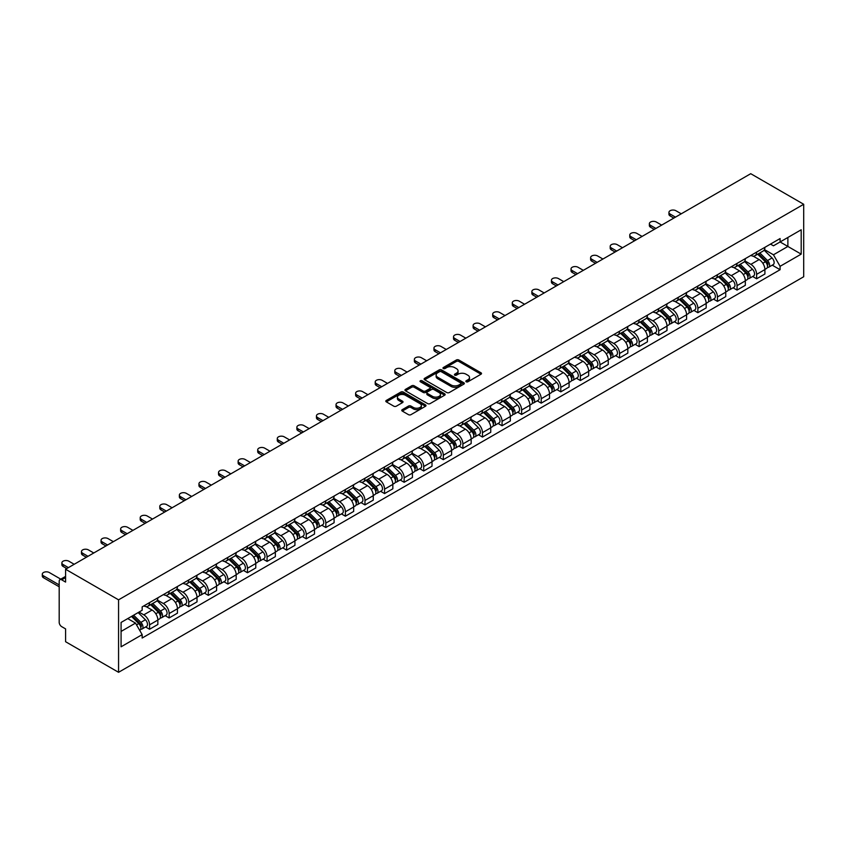<?xml version="1.0" encoding="UTF-8"?>
<svg xmlns="http://www.w3.org/2000/svg" width="846" height="846" viewBox="0 0 846 846"><rect width="100%" height="100%" fill="white"/><g stroke="black" fill="none" stroke-linecap="round" stroke-linejoin="round"><path stroke-width="1.27" d="M466.188 381.779A1.216 0.709 0 0 0 467.912 381.779L481.004 374.228A1.745 1.005 0 0 0 481.511 373.509A1.745 1.005 0 0 0 481.004 372.8L458.828 359.994A1.745 1.005 0 0 0 456.364 359.994L443.272 367.555A1.216 0.709 0 0 0 444.996 368.549L446.688 367.576A5.573 3.215 0 0 1 454.577 367.576L456.428 368.645A5.573 3.215 0 0 1 458.056 370.918A5.573 3.215 0 0 1 456.428 373.192L454.725 374.175A1.216 0.709 0 0 0 456.449 375.169L458.151 374.186A5.573 3.215 0 0 1 466.03 374.186L467.88 375.254A5.573 3.215 0 0 1 469.519 377.528A5.573 3.215 0 0 1 467.88 379.812L466.188 380.785A1.216 0.709 0 0 0 466.188 381.779L466.188 380.785M402.273 409.654A1.745 1.005 0 0 0 401.755 410.363A1.745 1.005 0 0 0 402.273 411.071L408.491 414.667A1.745 1.005 0 0 0 410.955 414.667L425.496 406.27A1.745 1.005 0 0 0 426.003 405.562A1.745 1.005 0 0 0 425.496 404.853L403.32 392.047A1.745 1.005 0 0 0 400.856 392.047L386.315 400.444A1.745 1.005 0 0 0 385.808 401.152A1.745 1.005 0 0 0 386.315 401.861L393.834 406.196A1.745 1.005 0 0 0 396.298 406.196L402.516 402.611A1.745 1.005 0 0 0 403.024 401.892A1.745 1.005 0 0 0 402.516 401.184L398.794 399.037A4.664 2.686 0 0 1 397.419 397.134A4.664 2.686 0 0 1 400.306 394.648A4.664 2.686 0 0 1 405.382 395.23L419.986 403.658A4.664 2.686 0 0 1 421.35 405.562A4.664 2.686 0 0 1 418.474 408.047A4.664 2.686 0 0 1 413.387 407.465L410.955 406.059A1.745 1.005 0 0 0 408.491 406.059L402.273 409.654L402.273 411.071M118.567 599.835L65.586 569.252L750.73 173.694L803.7 204.277L118.567 599.835L118.567 672.306L803.7 276.748L803.7 204.277M446.815 392.544A1.745 1.005 0 0 0 449.279 392.544L463.82 384.147A1.745 1.005 0 0 0 464.327 383.439A1.745 1.005 0 0 0 463.82 382.73L441.633 369.924A1.745 1.005 0 0 0 439.169 369.924L424.629 378.31A1.745 1.005 0 0 0 424.121 379.029A1.745 1.005 0 0 0 424.629 379.738L446.815 392.544M420.874 382.043A1.216 0.709 0 0 1 422.112 382.223L422.112 380.774L444.658 393.792A1.745 1.005 0 0 1 445.165 394.5A1.745 1.005 0 0 1 444.658 395.209L430.117 403.605A1.745 1.005 0 0 1 427.653 403.605L405.477 390.799L411.695 387.235L411.695 385.787L405.477 389.382A1.745 1.005 0 0 0 404.959 390.091A1.745 1.005 0 0 0 405.477 390.799L405.477 389.382M411.695 387.235A1.745 1.005 0 0 1 414.159 387.235L414.159 385.787A1.745 1.005 0 0 0 411.695 385.787M414.159 385.787L423.159 390.979A1.745 1.005 0 0 0 425.623 390.979L429.747 388.6A1.745 1.005 0 0 0 430.254 387.88A1.745 1.005 0 0 0 429.747 387.172L420.377 381.768A1.216 0.709 0 0 1 422.112 380.774M65.586 569.252L65.586 582.08L61.695 579.827A3.553 2.052 -120 0 0 59.918 579.658A3.553 2.052 -120 0 0 59.188 581.287L59.188 622.307A3.553 2.052 -120 0 0 61.695 626.653L65.586 628.895L65.586 641.723L118.567 672.306M756.631 252.108A8.164 4.716 60 0 1 754.939 255.778L763.219 250.987A8.164 4.716 -120 0 0 764.911 247.328M744.871 260.896L750.857 264.354A8.164 4.716 60 0 1 756.631 274.358L764.911 269.578A8.164 4.716 -120 0 0 759.137 259.574L753.204 256.148M764.911 269.578L764.911 273.998L756.631 278.778L752.654 276.483M754.939 255.778A8.164 4.716 60 0 1 750.92 255.407M756.631 274.358L756.631 278.778M737.046 263.413A8.164 4.716 60 0 1 735.354 267.082L743.634 262.292A8.164 4.716 -120 0 0 745.326 258.633M733.07 287.788L737.046 290.083L745.326 285.303L745.326 280.883A8.164 4.716 -120 0 0 739.552 270.879L733.619 267.452M735.354 267.082A8.164 4.716 60 0 1 731.335 266.712M725.286 272.211L731.272 275.659A8.164 4.716 60 0 1 737.046 285.662L737.046 290.083M717.461 274.717A8.164 4.716 60 0 1 715.769 278.387L724.06 273.596A8.164 4.716 -120 0 0 725.741 269.937M713.485 299.093L717.461 301.388L725.752 296.608L725.752 292.187A8.164 4.716 -120 0 0 719.967 282.183L714.045 278.757M715.769 278.387A8.164 4.716 60 0 1 711.75 278.017M705.701 283.516L711.687 286.963A8.164 4.716 60 0 1 717.461 296.967L717.461 301.388M697.876 286.022A8.164 4.716 60 0 1 696.184 289.692L704.475 284.912A8.164 4.716 -120 0 0 706.167 281.242M693.91 310.397L697.876 312.692L706.167 307.912L706.167 303.492A8.164 4.716 -120 0 0 700.393 293.488L694.46 290.062M696.184 289.692A8.164 4.716 60 0 1 692.165 289.321M686.117 294.82L692.102 298.268A8.164 4.716 60 0 1 697.876 308.272L697.876 312.692M678.291 297.327A8.164 4.716 60 0 1 676.61 300.996L684.89 296.216A8.164 4.716 -120 0 0 686.582 292.547M674.325 321.713L678.302 323.997L686.582 319.217L686.582 314.797A8.164 4.716 -120 0 0 680.808 304.793L674.875 301.377M676.61 300.996A8.164 4.716 60 0 1 672.581 300.626M666.542 306.125L672.517 309.583A8.164 4.716 60 0 1 678.302 319.577L678.302 323.997M658.717 308.642A8.164 4.716 60 0 1 657.025 312.301L665.305 307.521A8.164 4.716 -120 0 0 666.997 303.851M654.741 333.017L658.717 335.312L666.997 330.522L666.997 326.101A8.164 4.716 -120 0 0 661.223 316.097L655.29 312.682M657.025 312.301A8.164 4.716 60 0 1 653.006 311.931M646.957 317.43L652.943 320.888A8.164 4.716 60 0 1 658.717 330.881L658.717 335.312M639.132 319.947A8.164 4.716 60 0 1 637.44 323.606L645.72 318.826A8.164 4.716 -120 0 0 647.412 315.156M635.156 344.322L639.132 346.617L647.412 341.826L647.412 337.406A8.164 4.716 -120 0 0 641.638 327.413L635.716 323.986M637.44 323.606A8.164 4.716 60 0 1 633.421 323.235M627.372 328.734L633.358 332.192A8.164 4.716 60 0 1 639.132 342.196L639.132 346.617M619.547 331.251A8.164 4.716 60 0 1 617.855 334.91L626.146 330.13A8.164 4.716 -120 0 0 627.838 326.461M615.581 355.627L619.547 357.921L627.838 353.131L627.838 348.711A8.164 4.716 -120 0 0 622.064 338.717L616.131 335.291M617.855 334.91A8.164 4.716 60 0 1 613.836 334.551M607.788 340.039L613.773 343.497A8.164 4.716 60 0 1 619.547 353.501L619.547 357.921M599.962 342.556A8.164 4.716 60 0 1 598.27 346.215L606.561 341.435A8.164 4.716 -120 0 0 608.253 337.776M595.996 366.931L599.962 369.226L608.253 364.446L608.253 360.026A8.164 4.716 -120 0 0 602.479 350.022L596.546 346.596M598.27 346.215A8.164 4.716 60 0 1 594.252 345.855M588.213 351.344L594.188 354.802A8.164 4.716 60 0 1 599.962 364.806L599.962 369.226M580.388 353.861A8.164 4.716 60 0 1 578.696 357.53L586.976 352.74A8.164 4.716 -120 0 0 588.668 349.081M576.412 378.236L580.388 380.531L588.668 375.751L588.668 371.331A8.164 4.716 -120 0 0 582.894 361.327L576.961 357.9M578.696 357.53A8.164 4.716 60 0 1 574.677 357.16M568.628 362.648L574.614 366.107A8.164 4.716 60 0 1 580.388 376.11L580.388 380.531M560.803 365.165A8.164 4.716 60 0 1 559.111 368.835L567.391 364.044A8.164 4.716 -120 0 0 569.083 360.385M556.827 389.541L560.803 391.835L569.083 387.056L569.083 382.635A8.164 4.716 -120 0 0 563.309 372.631L557.377 369.205M559.111 368.835A8.164 4.716 60 0 1 555.092 368.465M549.043 373.964L555.029 377.411A8.164 4.716 60 0 1 560.803 387.415L560.803 391.835M541.218 376.47A8.164 4.716 60 0 1 539.526 380.14L547.817 375.36A8.164 4.716 -120 0 0 549.498 371.69M537.242 400.845L541.218 403.14L549.509 398.36L549.509 393.94A8.164 4.716 -120 0 0 543.724 383.936L537.802 380.51M539.526 380.14A8.164 4.716 60 0 1 535.507 379.769M529.459 385.268L535.444 388.716A8.164 4.716 60 0 1 541.218 398.72L541.218 403.14M521.633 387.775A8.164 4.716 60 0 1 519.941 391.444L528.232 386.664A8.164 4.716 -120 0 0 529.924 382.995M517.667 412.15L521.633 414.445L529.924 409.665L529.924 405.245A8.164 4.716 -120 0 0 524.15 395.241L518.217 391.814M519.941 391.444A8.164 4.716 60 0 1 515.923 391.074M509.874 396.573L515.859 400.031A8.164 4.716 60 0 1 521.633 410.024L521.633 414.445M502.048 399.079A8.164 4.716 60 0 1 500.367 402.749L508.647 397.969A8.164 4.716 -120 0 0 510.339 394.299M498.083 423.465L502.059 425.75L510.339 420.97L510.339 416.549A8.164 4.716 -120 0 0 504.565 406.545L498.632 403.13M500.367 402.749A8.164 4.716 60 0 1 496.338 402.379M490.299 407.878L496.274 411.336A8.164 4.716 60 0 1 502.059 421.329L502.059 425.75M482.474 410.395A8.164 4.716 60 0 1 480.782 414.054L489.062 409.274A8.164 4.716 -120 0 0 490.754 405.604M478.498 434.77L482.474 437.065L490.754 432.274L490.754 427.854A8.164 4.716 -120 0 0 484.98 417.85L479.048 414.434M480.782 414.054A8.164 4.716 60 0 1 476.763 413.683M470.714 419.182L476.7 422.64A8.164 4.716 60 0 1 482.474 432.644L482.474 437.065M462.889 421.699A8.164 4.716 60 0 1 461.197 425.358L469.477 420.578A8.164 4.716 -120 0 0 471.169 416.909M458.913 446.075L462.889 448.369L471.169 443.579L471.169 439.159A8.164 4.716 -120 0 0 465.395 429.165L459.473 425.739M461.197 425.358A8.164 4.716 60 0 1 457.178 424.988M451.13 430.487L457.115 433.945A8.164 4.716 60 0 1 462.889 443.949L462.889 448.369M443.304 433.004A8.164 4.716 60 0 1 441.612 436.663L449.903 431.883A8.164 4.716 -120 0 0 451.595 428.213M439.338 457.379L443.304 459.674L451.595 454.884L451.595 450.463A8.164 4.716 -120 0 0 445.821 440.47L439.888 437.044M441.612 436.663A8.164 4.716 60 0 1 437.594 436.303M431.545 441.792L437.53 445.25A8.164 4.716 60 0 1 443.304 455.254L443.304 459.674M423.719 444.309A8.164 4.716 60 0 1 422.027 447.978L430.318 443.188A8.164 4.716 -120 0 0 432.01 439.529M419.753 468.684L423.719 470.979L432.01 466.199L432.01 461.779A8.164 4.716 -120 0 0 426.236 451.775L420.303 448.348M422.027 447.978A8.164 4.716 60 0 1 418.009 447.608M411.97 453.096L417.945 456.554A8.164 4.716 60 0 1 423.719 466.558L423.719 470.979M404.145 455.613A8.164 4.716 60 0 1 402.453 459.283L410.733 454.492A8.164 4.716 -120 0 0 412.425 450.833M400.169 479.989L404.145 482.283L412.425 477.504L412.425 473.083A8.164 4.716 -120 0 0 406.651 463.079L400.718 459.653M402.453 459.283A8.164 4.716 60 0 1 398.434 458.913M392.385 464.412L398.371 467.859A8.164 4.716 60 0 1 404.145 477.863L404.145 482.283M384.56 466.918A8.164 4.716 60 0 1 382.868 470.588L391.148 465.797A8.164 4.716 -120 0 0 392.84 462.138M380.584 491.293L384.56 493.588L392.84 488.808L392.84 484.388A8.164 4.716 -120 0 0 387.066 474.384L381.144 470.958M382.868 470.588A8.164 4.716 60 0 1 378.849 470.217M372.8 475.716L378.786 479.164A8.164 4.716 60 0 1 384.56 489.168L384.56 493.588M364.975 478.223A8.164 4.716 60 0 1 363.283 481.892L371.574 477.112A8.164 4.716 -120 0 0 373.255 473.443M360.999 502.598L364.975 504.893L373.266 500.113L373.266 495.693A8.164 4.716 -120 0 0 367.481 485.689L361.559 482.262M363.283 481.892A8.164 4.716 60 0 1 359.264 481.522M353.216 487.021L359.201 490.469A8.164 4.716 60 0 1 364.975 500.472L364.975 504.893M345.39 489.527A8.164 4.716 60 0 1 343.698 493.197L351.989 488.417A8.164 4.716 -120 0 0 353.681 484.747M341.424 513.903L345.39 516.197L353.681 511.418L353.681 506.997A8.164 4.716 -120 0 0 347.907 496.993L341.974 493.567M343.698 493.197A8.164 4.716 60 0 1 339.68 492.827M333.631 498.326L339.616 501.784A8.164 4.716 60 0 1 345.39 511.777L345.39 516.197M325.805 500.832A8.164 4.716 60 0 1 324.124 504.502L332.404 499.722A8.164 4.716 -120 0 0 334.096 496.052M321.84 525.218L325.816 527.502L334.096 522.722L334.096 518.302A8.164 4.716 -120 0 0 328.322 508.298L322.389 504.882M324.124 504.502A8.164 4.716 60 0 1 320.095 504.131M314.056 509.63L320.031 513.088A8.164 4.716 60 0 1 325.816 523.082L325.816 527.502M306.231 512.147A8.164 4.716 60 0 1 304.539 515.806L312.819 511.026A8.164 4.716 -120 0 0 314.511 507.357M302.255 536.523L306.231 538.817L314.511 534.027L314.511 529.607A8.164 4.716 -120 0 0 308.737 519.603L302.805 516.187M304.539 515.806A8.164 4.716 60 0 1 300.52 515.436M294.471 520.935L300.457 524.393A8.164 4.716 60 0 1 306.231 534.397L306.231 538.817M286.646 523.452A8.164 4.716 60 0 1 284.954 527.111L293.234 522.331A8.164 4.716 -120 0 0 294.926 518.661M282.67 547.827L286.646 550.122L294.926 545.332L294.926 540.911A8.164 4.716 -120 0 0 289.152 530.918L283.23 527.492M284.954 527.111A8.164 4.716 60 0 1 280.935 526.741M274.887 532.24L280.872 535.698A8.164 4.716 60 0 1 286.646 545.702L286.646 550.122M267.061 534.757A8.164 4.716 60 0 1 265.369 538.416L273.66 533.636A8.164 4.716 -120 0 0 275.352 529.966M263.095 559.132L267.061 561.427L275.352 556.636L275.352 552.216A8.164 4.716 -120 0 0 269.578 542.223L263.645 538.796M265.369 538.416A8.164 4.716 60 0 1 261.351 538.056M255.302 543.544L261.287 547.002A8.164 4.716 60 0 1 267.061 557.006L267.061 561.427M247.476 546.061A8.164 4.716 60 0 1 245.784 549.731L254.075 544.94A8.164 4.716 -120 0 0 255.767 541.281M243.511 570.437L247.476 572.731L255.767 567.952L255.767 563.531A8.164 4.716 -120 0 0 249.993 553.527L244.06 550.101M245.784 549.731A8.164 4.716 60 0 1 241.766 549.361M235.727 554.849L241.702 558.307A8.164 4.716 60 0 1 247.476 568.311L247.476 572.731M227.902 557.366A8.164 4.716 60 0 1 226.21 561.035L234.49 556.245A8.164 4.716 -120 0 0 236.182 552.586M223.926 581.741L227.902 584.036L236.182 579.256L236.182 574.836A8.164 4.716 -120 0 0 230.408 564.832L224.476 561.406M226.21 561.035A8.164 4.716 60 0 1 222.191 560.665M216.142 566.164L222.128 569.612A8.164 4.716 60 0 1 227.902 579.616L227.902 584.036M208.317 568.671A8.164 4.716 60 0 1 206.625 572.34L214.905 567.55A8.164 4.716 -120 0 0 216.597 563.891M204.341 593.046L208.317 595.341L216.597 590.561L216.597 586.141A8.164 4.716 -120 0 0 210.823 576.137L204.901 572.71M206.625 572.34A8.164 4.716 60 0 1 202.606 571.97M196.558 577.469L202.543 580.916A8.164 4.716 60 0 1 208.317 590.92L208.317 595.341M188.732 579.975A8.164 4.716 60 0 1 187.04 583.645L195.331 578.865A8.164 4.716 -120 0 0 197.023 575.195M184.756 604.351L188.732 606.645L197.023 601.866L197.023 597.445A8.164 4.716 -120 0 0 191.249 587.441L185.316 584.015M187.04 583.645A8.164 4.716 60 0 1 183.022 583.275M176.973 588.774L182.958 592.221A8.164 4.716 60 0 1 188.732 602.225L188.732 606.645M169.147 591.28A8.164 4.716 60 0 1 167.455 594.95L175.746 590.17A8.164 4.716 -120 0 0 177.438 586.5M165.181 615.666L169.147 617.95L177.438 613.17L177.438 608.75A8.164 4.716 -120 0 0 171.664 598.746L165.731 595.32M167.455 594.95A8.164 4.716 60 0 1 163.437 594.579M157.388 600.078L163.373 603.536A8.164 4.716 60 0 1 169.147 613.53L169.147 617.95M149.573 602.585A8.164 4.716 60 0 1 147.881 606.254L156.161 601.474A8.164 4.716 -120 0 0 157.853 597.805M145.597 626.971L149.573 629.255L157.853 624.475L157.853 620.055A8.164 4.716 -120 0 0 152.079 610.051L146.147 606.635M147.881 606.254A8.164 4.716 60 0 1 143.852 605.884M139.019 612.081L143.799 614.841A8.164 4.716 60 0 1 149.573 624.834L149.573 629.255M770.495 244.103L773.445 245.805L801.194 229.784L787.88 237.472L787.88 246.45L773.445 254.794L764.456 249.591M121.073 631.433L135.508 623.1L142.16 634.627L121.073 646.799L121.073 622.445L142.16 610.273L142.16 606.868L780.097 238.551L780.097 241.956L801.194 254.138L780.097 266.31L773.445 254.794M801.194 229.784L801.194 254.138M142.16 634.627L142.16 638.032L780.097 269.715L780.097 266.31M135.508 623.1L127.725 618.606M772.239 265.179L780.097 269.715M466.675 381.958L467.88 381.26A5.573 3.215 0 0 0 469.519 378.987L469.519 377.528M458.056 370.918L458.056 372.367A5.573 3.215 0 0 1 456.428 374.641L455.211 375.338M481.004 372.8L481.004 374.228L458.828 361.443A1.745 1.005 0 0 0 456.364 361.443L443.759 368.719M463.788 384.158L441.633 371.373A1.745 1.005 0 0 0 439.169 371.373L424.66 379.748L424.629 378.31M460.732 383.936A1.216 0.709 0 0 0 460.732 382.942L441.263 371.701A1.216 0.709 0 0 0 439.539 371.701L437.752 372.726A5.573 3.215 0 0 0 436.124 375.011A5.573 3.215 0 0 0 437.752 377.284L451.066 384.962A5.573 3.215 0 0 0 458.944 384.962L460.732 383.936L460.732 385.385A1.216 0.709 0 0 0 461.091 384.888L461.091 383.439M436.124 375.011L436.124 376.459A5.573 3.215 0 0 0 437.752 378.733L437.752 377.284M460.732 385.385L458.944 386.421A5.573 3.215 0 0 1 451.066 386.421L437.752 378.733M414.159 387.235L423.159 392.428A1.745 1.005 0 0 0 425.623 392.428L429.747 390.048A1.745 1.005 0 0 0 430.254 389.329L430.254 387.88M422.112 382.223L444.636 395.219M432.486 396.362A4.664 2.686 0 0 0 437.572 396.954A4.664 2.686 0 0 0 440.449 394.458A4.664 2.686 0 0 0 439.085 392.565L433.935 389.594A1.745 1.005 0 0 0 431.471 389.594L427.346 391.973A1.745 1.005 0 0 0 426.839 392.681A1.745 1.005 0 0 0 427.346 393.401L432.486 396.362L432.486 397.821A4.664 2.686 0 0 0 437.572 398.403A4.664 2.686 0 0 0 440.449 395.917L440.449 394.458M426.839 392.681L426.839 394.13A1.745 1.005 0 0 0 427.346 394.849L427.346 393.401M432.486 397.821L427.346 394.849M421.35 405.562L421.35 407.011A4.664 2.686 0 0 1 418.474 409.496A4.664 2.686 0 0 1 413.387 408.914L410.955 407.508A1.745 1.005 0 0 0 408.491 407.508L402.294 411.093M397.419 397.134L397.419 398.582A4.664 2.686 0 0 0 398.794 400.486L398.794 399.037M402.495 402.622L398.794 400.486M425.496 404.853L425.496 406.27L403.32 393.496A1.745 1.005 0 0 0 400.856 393.496L386.336 401.871M757.678 254.191L765.397 261.795A4.442 2.559 60 0 1 766.561 268.457L764.911 269.409M759.222 255.704L762.489 257.596M681.242 213.805L675.912 210.728A4.082 2.358 -0 0 0 671.46 210.21A4.082 2.358 -0 0 0 668.943 212.388A4.082 2.358 -0 0 0 670.138 214.059L675.468 217.136M758.534 253.694L766.984 262.027A2.126 1.227 60 0 1 767.544 265.221A2.126 1.227 60 0 1 767.354 265.295M759.814 252.954L767.534 260.568A4.442 2.559 60 0 1 768.697 267.22A4.442 2.559 60 0 1 767.364 267.368M764.128 250.152L772.049 257.956A4.442 2.559 60 0 1 773.223 264.608L768.697 267.22M673.839 218.078L670.138 215.942A4.082 2.358 180 0 1 668.943 214.281L668.943 212.388M738.093 265.496L745.812 273.11A4.442 2.559 60 0 1 746.986 279.762L745.326 280.713M739.637 267.008L742.904 268.901M661.667 225.11L656.327 222.033A4.082 2.358 -0 0 0 651.875 221.525A4.082 2.358 -0 0 0 649.358 223.693A4.082 2.358 -0 0 0 650.553 225.364L655.893 228.441M738.949 264.999L747.399 273.332A2.126 1.227 60 0 1 747.959 276.526A2.126 1.227 60 0 1 747.769 276.61M740.229 264.259L747.949 271.873A4.442 2.559 60 0 1 749.122 278.524A4.442 2.559 60 0 1 747.779 278.672M744.554 261.456L752.464 269.261A4.442 2.559 60 0 1 753.638 275.912L749.122 278.524M654.254 229.382L650.553 227.246A4.082 2.358 180 0 1 649.358 225.586L649.358 223.693M718.518 276.801L726.228 284.415A4.442 2.559 60 0 1 727.401 291.066L725.741 292.018M720.052 278.313L723.319 280.206M642.082 236.415L636.742 233.337A4.082 2.358 -0 0 0 632.3 232.83A4.082 2.358 -0 0 0 629.773 235.008A4.082 2.358 -0 0 0 630.968 236.669L636.308 239.746M719.375 276.304L727.814 284.637A2.126 1.227 60 0 1 728.385 287.83A2.126 1.227 60 0 1 728.184 287.915M720.655 275.563L728.364 283.177A4.442 2.559 60 0 1 729.538 289.829A4.442 2.559 60 0 1 728.195 289.977M724.969 272.761L732.879 280.565A4.442 2.559 60 0 1 734.053 287.228L729.538 289.829M634.669 240.698L630.968 238.551A4.082 2.358 180 0 1 629.773 236.891L629.773 235.008M698.933 288.105L706.643 295.719A4.442 2.559 60 0 1 707.816 302.371L706.167 303.323M700.467 289.628L703.745 291.51M622.497 247.719L617.168 244.642A4.082 2.358 -0 0 0 612.716 244.134A4.082 2.358 -0 0 0 610.199 246.313A4.082 2.358 -0 0 0 611.394 247.973L616.723 251.061M699.79 287.608L708.239 295.941A2.126 1.227 60 0 1 708.8 299.135A2.126 1.227 60 0 1 708.599 299.22M701.07 286.879L708.779 294.482A4.442 2.559 60 0 1 709.953 301.134A4.442 2.559 60 0 1 708.61 301.282M705.384 284.066L713.305 291.881A4.442 2.559 60 0 1 714.468 298.532L709.953 301.134M615.095 252.002L611.394 249.866A4.082 2.358 180 0 1 610.199 248.195L610.199 246.313M679.349 299.41L687.068 307.024A4.442 2.559 60 0 1 688.232 313.676L686.582 314.627M680.893 300.933L684.16 302.815M602.912 259.024L597.583 255.947A4.082 2.358 -0 0 0 593.131 255.439A4.082 2.358 -0 0 0 590.614 257.618A4.082 2.358 -0 0 0 591.809 259.278L597.139 262.366M680.205 298.913L688.655 307.257A2.126 1.227 60 0 1 689.215 310.45A2.126 1.227 60 0 1 689.025 310.524M681.485 298.183L689.194 305.787A4.442 2.559 60 0 1 690.368 312.449A4.442 2.559 60 0 1 689.025 312.586M685.799 295.37L693.72 303.185A4.442 2.559 60 0 1 694.894 309.837L690.368 312.449M595.51 263.307L591.809 261.171A4.082 2.358 180 0 1 590.614 259.5L590.614 257.618M659.764 310.715L667.483 318.329A4.442 2.559 60 0 1 668.657 324.98L666.997 325.943M661.308 312.237L664.575 314.12M583.338 270.339L577.998 267.251A4.082 2.358 -0 0 0 573.546 266.744A4.082 2.358 -0 0 0 571.029 268.922A4.082 2.358 -0 0 0 572.224 270.593L577.554 273.67M660.62 310.228L669.07 318.561A2.126 1.227 60 0 1 669.63 321.755A2.126 1.227 60 0 1 669.44 321.829M661.9 309.488L669.62 317.091A4.442 2.559 60 0 1 670.783 323.754A4.442 2.559 60 0 1 669.45 323.891M666.214 306.675L674.135 314.49A4.442 2.559 60 0 1 675.309 321.142L670.783 323.754M575.925 274.612L572.224 272.475A4.082 2.358 180 0 1 571.029 270.805L571.029 268.922M640.189 322.019L647.899 329.633A4.442 2.559 60 0 1 649.072 336.285L647.412 337.247M641.723 323.542L644.99 325.424M563.753 281.644L558.413 278.556A4.082 2.358 -0 0 0 553.971 278.048A4.082 2.358 -0 0 0 551.444 280.227A4.082 2.358 -0 0 0 552.639 281.898L557.979 284.975M641.046 321.533L649.485 329.866A2.126 1.227 60 0 1 650.056 333.06A2.126 1.227 60 0 1 649.855 333.134M642.315 320.793L650.035 328.407A4.442 2.559 60 0 1 651.209 335.058A4.442 2.559 60 0 1 649.865 335.196M646.64 317.98L654.55 325.795A4.442 2.559 60 0 1 655.724 332.446L651.209 335.058M556.34 285.916L552.639 283.78A4.082 2.358 180 0 1 551.444 282.109L551.444 280.227M620.604 333.324L628.314 340.938A4.442 2.559 60 0 1 629.487 347.59L627.827 348.552M622.138 334.847L625.416 336.74M544.168 292.949L538.839 289.871A4.082 2.358 -0 0 0 534.386 289.353A4.082 2.358 -0 0 0 531.859 291.532A4.082 2.358 -0 0 0 533.054 293.202L538.394 296.28M621.461 332.838L629.91 341.171A2.126 1.227 60 0 1 630.471 344.364A2.126 1.227 60 0 1 630.27 344.438M622.741 332.097L630.45 339.711A4.442 2.559 60 0 1 631.624 346.363A4.442 2.559 60 0 1 630.281 346.5M627.055 329.284L634.965 337.099A4.442 2.559 60 0 1 636.139 343.751L631.624 346.363M536.766 297.221L533.054 295.085A4.082 2.358 180 0 1 531.859 293.414L531.859 291.532M601.02 344.639L608.739 352.243A4.442 2.559 60 0 1 609.903 358.905L608.253 359.857M602.563 346.151L605.831 348.044M524.583 304.253L519.254 301.176A4.082 2.358 -0 0 0 514.802 300.658A4.082 2.358 -0 0 0 512.285 302.836A4.082 2.358 -0 0 0 513.48 304.507L518.81 307.584M601.876 344.142L610.326 352.475A2.126 1.227 60 0 1 610.886 355.669A2.126 1.227 60 0 1 610.696 355.743M603.156 343.402L610.865 351.016A4.442 2.559 60 0 1 612.039 357.668A4.442 2.559 60 0 1 610.696 357.805M607.47 340.6L615.391 348.404A4.442 2.559 60 0 1 616.554 355.056L612.039 357.668M517.181 308.526L513.48 306.389A4.082 2.358 180 0 1 512.285 304.719L512.285 302.836M581.435 355.944L589.154 363.547A4.442 2.559 60 0 1 590.318 370.21L588.668 371.161M582.979 357.456L586.246 359.349M504.999 315.558L499.669 312.481A4.082 2.358 -0 0 0 495.217 311.963A4.082 2.358 -0 0 0 492.7 314.141A4.082 2.358 -0 0 0 493.895 315.812L499.225 318.889M582.291 355.447L590.741 363.78A2.126 1.227 60 0 1 591.301 366.974A2.126 1.227 60 0 1 591.111 367.048M583.571 354.707L591.291 362.321A4.442 2.559 60 0 1 592.454 368.972A4.442 2.559 60 0 1 591.121 369.12M587.885 351.904L595.806 359.709A4.442 2.559 60 0 1 596.98 366.36L592.454 368.972M497.596 319.83L493.895 317.694A4.082 2.358 180 0 1 492.7 316.034L492.7 314.141M561.86 367.249L569.57 374.863A4.442 2.559 60 0 1 570.743 381.514L569.083 382.466M563.394 368.761L566.661 370.654M485.424 326.863L480.084 323.785A4.082 2.358 -0 0 0 475.632 323.278A4.082 2.358 -0 0 0 473.115 325.446A4.082 2.358 -0 0 0 474.31 327.116L479.65 330.194M562.706 366.752L571.156 375.085A2.126 1.227 60 0 1 571.716 378.278A2.126 1.227 60 0 1 571.526 378.363M563.986 366.011L571.706 373.625A4.442 2.559 60 0 1 572.879 380.277A4.442 2.559 60 0 1 571.536 380.425M568.311 363.209L576.221 371.013A4.442 2.559 60 0 1 577.395 377.676L572.879 380.277M478.011 331.135L474.31 328.999A4.082 2.358 180 0 1 473.115 327.339L473.115 325.446M542.275 378.553L549.985 386.167A4.442 2.559 60 0 1 551.158 392.819L549.498 393.771M543.809 380.065L547.076 381.958M465.839 338.167L460.499 335.09A4.082 2.358 -0 0 0 456.057 334.582A4.082 2.358 -0 0 0 453.53 336.761A4.082 2.358 -0 0 0 454.725 338.421L460.065 341.498M543.132 378.056L551.571 386.389A2.126 1.227 60 0 1 552.142 389.583A2.126 1.227 60 0 1 551.941 389.668M544.412 377.316L552.121 384.93A4.442 2.559 60 0 1 553.295 391.582A4.442 2.559 60 0 1 551.952 391.73M548.726 374.514L556.636 382.318A4.442 2.559 60 0 1 557.81 388.98L553.295 391.582M458.437 342.45L454.725 340.304A4.082 2.358 180 0 1 453.53 338.643L453.53 336.761M522.691 389.858L530.4 397.472A4.442 2.559 60 0 1 531.574 404.124L529.924 405.075M524.224 391.381L527.502 393.263M446.254 349.472L440.925 346.395A4.082 2.358 -0 0 0 436.473 345.887A4.082 2.358 -0 0 0 433.956 348.066A4.082 2.358 -0 0 0 435.151 349.726L440.48 352.814M523.547 389.361L531.997 397.694A2.126 1.227 60 0 1 532.557 400.888A2.126 1.227 60 0 1 532.356 400.972M524.827 388.631L532.536 396.235A4.442 2.559 60 0 1 533.71 402.886A4.442 2.559 60 0 1 532.367 403.034M529.141 385.818L537.062 393.633A4.442 2.559 60 0 1 538.225 400.285L533.71 402.886M438.852 353.755L435.151 351.619A4.082 2.358 180 0 1 433.956 349.948L433.956 348.066M503.106 401.163L510.825 408.777A4.442 2.559 60 0 1 511.989 415.428L510.339 416.38M504.65 402.685L507.917 404.568M426.67 360.777L421.34 357.699A4.082 2.358 -0 0 0 416.888 357.192A4.082 2.358 -0 0 0 414.371 359.37A4.082 2.358 -0 0 0 415.566 361.031L420.896 364.118M503.962 400.666L512.412 409.009A2.126 1.227 60 0 1 512.972 412.203A2.126 1.227 60 0 1 512.782 412.277M505.242 399.936L512.951 407.539A4.442 2.559 60 0 1 514.125 414.202A4.442 2.559 60 0 1 512.782 414.339M509.556 397.123L517.477 404.938A4.442 2.559 60 0 1 518.651 411.59L514.125 414.202M419.267 365.06L415.566 362.923A4.082 2.358 180 0 1 414.371 361.253L414.371 359.37M483.521 412.467L491.24 420.081A4.442 2.559 60 0 1 492.414 426.733L490.754 427.695M485.065 413.99L488.332 415.872M407.095 372.092L401.755 369.004A4.082 2.358 -0 0 0 397.303 368.496A4.082 2.358 -0 0 0 394.786 370.675A4.082 2.358 -0 0 0 395.981 372.346L401.311 375.423M484.377 411.981L492.827 420.314A2.126 1.227 60 0 1 493.387 423.508A2.126 1.227 60 0 1 493.197 423.582M485.657 411.241L493.377 418.844A4.442 2.559 60 0 1 494.54 425.506A4.442 2.559 60 0 1 493.207 425.644M489.971 408.428L497.892 416.243A4.442 2.559 60 0 1 499.066 422.894L494.54 425.506M399.682 376.364L395.981 374.228A4.082 2.358 180 0 1 394.786 372.557L394.786 370.675M463.946 423.772L471.656 431.386A4.442 2.559 60 0 1 472.829 438.038L471.169 439M465.48 425.295L468.747 427.177M387.51 383.397L382.17 380.309A4.082 2.358 -0 0 0 377.728 379.801A4.082 2.358 -0 0 0 375.201 381.98A4.082 2.358 -0 0 0 376.396 383.65L381.736 386.728M464.803 423.286L473.242 431.619A2.126 1.227 60 0 1 473.813 434.812A2.126 1.227 60 0 1 473.612 434.886M466.072 422.545L473.792 430.159A4.442 2.559 60 0 1 474.966 436.811A4.442 2.559 60 0 1 473.623 436.948M470.397 419.732L478.307 427.547A4.442 2.559 60 0 1 479.481 434.199L474.966 436.811M380.097 387.669L376.396 385.533A4.082 2.358 180 0 1 375.201 383.862L375.201 381.98M444.362 435.087L452.071 442.691A4.442 2.559 60 0 1 453.245 449.342L451.584 450.305M445.895 436.599L449.173 438.492M367.925 394.701L362.596 391.624A4.082 2.358 -0 0 0 358.144 391.106A4.082 2.358 -0 0 0 355.616 393.284A4.082 2.358 -0 0 0 356.822 394.955L362.151 398.032M445.218 434.59L453.668 442.923A2.126 1.227 60 0 1 454.228 446.117A2.126 1.227 60 0 1 454.027 446.191M446.498 433.85L454.207 441.464A4.442 2.559 60 0 1 455.381 448.116A4.442 2.559 60 0 1 454.038 448.253M450.812 431.037L458.722 438.852A4.442 2.559 60 0 1 459.896 445.504L455.381 448.116M360.523 398.974L356.822 396.837A4.082 2.358 180 0 1 355.616 395.167L355.616 393.284M424.777 446.392L432.496 453.995A4.442 2.559 60 0 1 433.66 460.658L432.01 461.609M426.321 447.904L429.588 449.797M348.341 406.006L343.011 402.929A4.082 2.358 -0 0 0 338.559 402.41A4.082 2.358 -0 0 0 336.042 404.589A4.082 2.358 -0 0 0 337.237 406.26L342.567 409.337M425.633 445.895L434.083 454.228A2.126 1.227 60 0 1 434.643 457.422A2.126 1.227 60 0 1 434.453 457.496M426.913 445.155L434.622 452.769A4.442 2.559 60 0 1 435.796 459.42A4.442 2.559 60 0 1 434.453 459.568M431.227 442.352L439.148 450.157A4.442 2.559 60 0 1 440.311 456.808L435.796 459.42M340.938 410.278L337.237 408.142A4.082 2.358 180 0 1 336.042 406.471L336.042 404.589M405.192 457.697L412.911 465.3A4.442 2.559 60 0 1 414.085 471.962L412.425 472.914M406.736 459.209L410.003 461.102M328.756 417.311L323.426 414.233A4.082 2.358 -0 0 0 318.974 413.715A4.082 2.358 -0 0 0 316.457 415.894A4.082 2.358 -0 0 0 317.652 417.564L322.982 420.642M406.048 457.2L414.498 465.533A2.126 1.227 60 0 1 415.058 468.726A2.126 1.227 60 0 1 414.868 468.8M407.328 456.459L415.048 464.073A4.442 2.559 60 0 1 416.211 470.725A4.442 2.559 60 0 1 414.878 470.873M411.642 453.657L419.563 461.461A4.442 2.559 60 0 1 420.737 468.113L416.211 470.725M321.353 421.583L317.652 419.447A4.082 2.358 180 0 1 316.457 417.787L316.457 415.894M385.617 469.001L393.327 476.615A4.442 2.559 60 0 1 394.5 483.267L392.84 484.219M387.151 470.513L390.418 472.406M309.181 428.615L303.841 425.538A4.082 2.358 -0 0 0 299.389 425.03A4.082 2.358 -0 0 0 296.872 427.209A4.082 2.358 -0 0 0 298.067 428.869L303.407 431.946M386.463 468.504L394.913 476.837A2.126 1.227 60 0 1 395.473 480.031A2.126 1.227 60 0 1 395.283 480.116M387.743 467.764L395.463 475.378A4.442 2.559 60 0 1 396.637 482.03A4.442 2.559 60 0 1 395.294 482.178M392.068 464.962L399.978 472.766A4.442 2.559 60 0 1 401.152 479.428L396.637 482.03M301.768 432.888L298.067 430.751A4.082 2.358 180 0 1 296.872 429.091L296.872 427.209M366.032 480.306L373.742 487.92A4.442 2.559 60 0 1 374.915 494.572L373.255 495.523M367.566 481.829L370.834 483.711M289.596 439.92L284.256 436.843A4.082 2.358 -0 0 0 279.815 436.335A4.082 2.358 -0 0 0 277.287 438.514A4.082 2.358 -0 0 0 278.482 440.174L283.822 443.251M366.889 479.809L375.328 488.142A2.126 1.227 60 0 1 375.899 491.336A2.126 1.227 60 0 1 375.698 491.42M368.169 479.069L375.878 486.683A4.442 2.559 60 0 1 377.052 493.334A4.442 2.559 60 0 1 375.709 493.482M372.483 476.266L380.393 484.071A4.442 2.559 60 0 1 381.567 490.733L377.052 493.334M282.194 444.203L278.482 442.056A4.082 2.358 180 0 1 277.287 440.396L277.287 438.514M346.448 491.611L354.157 499.225A4.442 2.559 60 0 1 355.331 505.876L353.681 506.828M347.981 493.133L351.259 495.016M270.011 451.225L264.682 448.147A4.082 2.358 -0 0 0 260.23 447.64A4.082 2.358 -0 0 0 257.713 449.818A4.082 2.358 -0 0 0 258.908 451.478L264.238 454.566M347.304 491.114L355.754 499.447A2.126 1.227 60 0 1 356.314 502.64A2.126 1.227 60 0 1 356.113 502.725M348.584 490.384L356.293 497.987A4.442 2.559 60 0 1 357.467 504.639A4.442 2.559 60 0 1 356.124 504.787M352.898 487.571L360.819 495.386A4.442 2.559 60 0 1 361.982 502.038L357.467 504.639M262.609 455.508L258.908 453.371A4.082 2.358 180 0 1 257.713 451.701L257.713 449.818M326.863 502.915L334.582 510.529A4.442 2.559 60 0 1 335.746 517.181L334.096 518.143M328.407 504.438L331.674 506.32M250.427 462.529L245.097 459.452A4.082 2.358 -0 0 0 240.645 458.944A4.082 2.358 -0 0 0 238.128 461.123A4.082 2.358 -0 0 0 239.323 462.783L244.653 465.871M327.719 502.418L336.169 510.762A2.126 1.227 60 0 1 336.729 513.956A2.126 1.227 60 0 1 336.539 514.03M328.999 501.689L336.708 509.292A4.442 2.559 60 0 1 337.882 515.954A4.442 2.559 60 0 1 336.539 516.092M333.313 498.876L341.234 506.691A4.442 2.559 60 0 1 342.408 513.342L337.882 515.954M243.024 466.812L239.323 464.676A4.082 2.358 180 0 1 238.128 463.005L238.128 461.123M307.278 514.22L314.998 521.834A4.442 2.559 60 0 1 316.171 528.486L314.511 529.448M308.822 515.743L312.089 517.625M230.852 473.845L225.512 470.757A4.082 2.358 -0 0 0 221.06 470.249A4.082 2.358 -0 0 0 218.543 472.428A4.082 2.358 -0 0 0 219.738 474.098L225.078 477.176M308.134 513.734L316.584 522.067A2.126 1.227 60 0 1 317.144 525.26A2.126 1.227 60 0 1 316.954 525.334M309.414 512.993L317.134 520.597A4.442 2.559 60 0 1 318.297 527.259A4.442 2.559 60 0 1 316.964 527.396M313.729 510.18L321.649 517.995A4.442 2.559 60 0 1 322.823 524.647L318.297 527.259M223.439 478.117L219.738 475.981A4.082 2.358 180 0 1 218.543 474.31L218.543 472.428M287.703 525.525L295.413 533.139A4.442 2.559 60 0 1 296.586 539.79L294.926 540.753M289.237 527.047L292.505 528.93M211.267 485.149L205.927 482.061A4.082 2.358 -0 0 0 201.485 481.554A4.082 2.358 -0 0 0 198.958 483.732A4.082 2.358 -0 0 0 200.153 485.403L205.493 488.48M288.56 525.038L296.999 533.371A2.126 1.227 60 0 1 297.57 536.565A2.126 1.227 60 0 1 297.369 536.639M289.829 524.298L297.549 531.912A4.442 2.559 60 0 1 298.723 538.564A4.442 2.559 60 0 1 297.38 538.701M294.154 521.485L302.064 529.3A4.442 2.559 60 0 1 303.238 535.952L298.723 538.564M203.854 489.422L200.153 487.285A4.082 2.358 180 0 1 198.958 485.615L198.958 483.732M268.119 536.84L275.828 544.443A4.442 2.559 60 0 1 277.002 551.095L275.341 552.057M269.652 538.352L272.93 540.245M191.682 496.454L186.353 493.377A4.082 2.358 -0 0 0 181.901 492.858A4.082 2.358 -0 0 0 179.373 495.037A4.082 2.358 -0 0 0 180.579 496.708L185.909 499.785M268.975 536.343L277.425 544.676A2.126 1.227 60 0 1 277.985 547.87A2.126 1.227 60 0 1 277.784 547.944M270.255 535.603L277.964 543.217A4.442 2.559 60 0 1 279.138 549.868A4.442 2.559 60 0 1 277.795 550.006M274.569 532.79L282.479 540.605A4.442 2.559 60 0 1 283.653 547.256L279.138 549.868M184.28 500.726L180.579 498.59A4.082 2.358 180 0 1 179.373 496.919L179.373 495.037M248.534 548.145L256.253 555.748A4.442 2.559 60 0 1 257.417 562.41L255.767 563.362M250.078 549.657L253.345 551.55M172.098 507.759L166.768 504.681A4.082 2.358 -0 0 0 162.316 504.163A4.082 2.358 -0 0 0 159.799 506.342A4.082 2.358 -0 0 0 160.994 508.012L166.324 511.09M249.39 547.648L257.84 555.981A2.126 1.227 60 0 1 258.4 559.174A2.126 1.227 60 0 1 258.21 559.248M250.67 546.907L258.379 554.521A4.442 2.559 60 0 1 259.553 561.173A4.442 2.559 60 0 1 258.21 561.321M254.984 544.105L262.905 551.909A4.442 2.559 60 0 1 264.068 558.561L259.553 561.173M164.695 512.031L160.994 509.895A4.082 2.358 180 0 1 159.799 508.224L159.799 506.342M228.949 559.449L236.669 567.053A4.442 2.559 60 0 1 237.842 573.715L236.182 574.667M230.493 560.961L233.76 562.854M152.513 519.063L147.183 515.986A4.082 2.358 -0 0 0 142.731 515.468A4.082 2.358 -0 0 0 140.214 517.646A4.082 2.358 -0 0 0 141.409 519.317L146.739 522.394M229.805 558.952L238.255 567.285A2.126 1.227 60 0 1 238.815 570.479A2.126 1.227 60 0 1 238.625 570.553M231.085 558.212L238.805 565.826A4.442 2.559 60 0 1 239.968 572.478A4.442 2.559 60 0 1 238.635 572.626M235.4 555.41L243.32 563.214A4.442 2.559 60 0 1 244.494 569.866L239.968 572.478M145.11 523.336L141.409 521.199A4.082 2.358 180 0 1 140.214 519.539L140.214 517.646M209.374 570.754L217.084 578.368A4.442 2.559 60 0 1 218.257 585.02L216.597 585.971M210.908 572.266L214.175 574.159M132.938 530.368L127.598 527.291A4.082 2.358 -0 0 0 123.146 526.783A4.082 2.358 -0 0 0 120.629 528.962A4.082 2.358 -0 0 0 121.824 530.622L127.164 533.699M210.22 570.257L218.67 578.59A2.126 1.227 60 0 1 219.23 581.784A2.126 1.227 60 0 1 219.04 581.868M211.5 569.517L219.22 577.131A4.442 2.559 60 0 1 220.394 583.782A4.442 2.559 60 0 1 219.051 583.93M215.825 566.714L223.735 574.519A4.442 2.559 60 0 1 224.909 581.181L220.394 583.782M125.525 534.64L121.824 532.504A4.082 2.358 180 0 1 120.629 530.844L120.629 528.962M189.79 582.059L197.499 589.673A4.442 2.559 60 0 1 198.673 596.324L197.012 597.276M191.323 583.581L194.591 585.464M113.353 541.673L108.013 538.595A4.082 2.358 -0 0 0 103.572 538.088A4.082 2.358 -0 0 0 101.044 540.266A4.082 2.358 -0 0 0 102.239 541.926L107.579 545.004M190.646 581.562L199.096 589.895A2.126 1.227 60 0 1 199.656 593.088A2.126 1.227 60 0 1 199.455 593.173M191.926 580.821L199.635 588.435A4.442 2.559 60 0 1 200.809 595.087A4.442 2.559 60 0 1 199.466 595.235M196.24 578.019L204.15 585.823A4.442 2.559 60 0 1 205.324 592.486L200.809 595.087M105.951 545.956L102.239 543.809A4.082 2.358 180 0 1 101.044 542.149L101.044 540.266M170.205 593.363L177.914 600.977A4.442 2.559 60 0 1 179.088 607.629L177.438 608.581M171.738 594.886L175.016 596.768M93.769 552.977L88.439 549.9A4.082 2.358 -0 0 0 83.987 549.392A4.082 2.358 -0 0 0 81.47 551.571A4.082 2.358 -0 0 0 82.665 553.231L87.995 556.319M171.061 592.866L179.511 601.199A2.126 1.227 60 0 1 180.071 604.404A2.126 1.227 60 0 1 179.881 604.478M172.341 592.137L180.05 599.74A4.442 2.559 60 0 1 181.224 606.392A4.442 2.559 60 0 1 179.881 606.54M176.655 589.324L184.576 597.139A4.442 2.559 60 0 1 185.739 603.79L181.224 606.392M86.366 557.26L82.665 555.124A4.082 2.358 180 0 1 81.47 553.453L81.47 551.571M150.62 604.668L158.339 612.282A4.442 2.559 60 0 1 159.503 618.934L157.853 619.896M152.164 606.191L155.431 608.073M74.184 564.282L68.854 561.205A4.082 2.358 -0 0 0 64.402 560.697A4.082 2.358 -0 0 0 61.885 562.876A4.082 2.358 -0 0 0 63.08 564.536L68.41 567.624M151.476 604.181L159.926 612.515A2.126 1.227 60 0 1 160.486 615.708A2.126 1.227 60 0 1 160.296 615.782M152.756 603.441L160.465 611.045A4.442 2.559 60 0 1 161.639 617.707A4.442 2.559 60 0 1 160.296 617.844M157.07 600.628L164.991 608.443A4.442 2.559 60 0 1 166.165 615.095L161.639 617.707M66.781 568.565L63.08 566.429A4.082 2.358 180 0 1 61.885 564.758L61.885 562.876M131.5 616.427L138.755 623.587A4.442 2.559 60 0 1 139.928 630.238L139.706 630.365M132.579 617.495L135.846 619.378M60.785 579.161L49.269 572.509A4.082 2.358 -0 0 0 44.817 572.002A4.082 2.358 -0 0 0 42.3 574.18A4.082 2.358 -0 0 0 43.495 575.851L59.188 584.903M132.357 615.93L140.341 623.819A2.126 1.227 60 0 1 140.901 627.013A2.126 1.227 60 0 1 140.711 627.087M133.636 615.201L140.891 622.36A4.442 2.559 60 0 1 142.054 629.012A4.442 2.559 60 0 1 140.722 629.149M138.152 612.589L145.406 619.748A4.442 2.559 60 0 1 146.58 626.4L142.054 629.012M59.188 586.786L43.495 577.733A4.082 2.358 180 0 1 42.3 576.063L42.3 574.18M169.147 613.53L177.438 608.75M188.732 602.225L197.023 597.445M208.317 590.92L216.597 586.141M227.902 579.616L236.182 574.836M247.476 568.311L255.767 563.531M267.061 557.006L275.352 552.216M286.646 545.702L294.926 540.911M306.231 534.397L314.511 529.607M325.816 523.082L334.096 518.302M345.39 511.777L353.681 506.997M364.975 500.472L373.266 495.693M384.56 489.168L392.84 484.388M404.145 477.863L412.425 473.083M423.719 466.558L432.01 461.779M443.304 455.254L451.595 450.463M462.889 443.949L471.169 439.159M482.474 432.644L490.754 427.854M502.059 421.329L510.339 416.549M521.633 410.024L529.924 405.245M541.218 398.72L549.509 393.94M560.803 387.415L569.083 382.635M580.388 376.11L588.668 371.331M599.962 364.806L608.253 360.026M619.547 353.501L627.838 348.711M639.132 342.196L647.412 337.406M658.717 330.881L666.997 326.101M678.302 319.577L686.582 314.797M697.876 308.272L706.167 303.492M717.461 296.967L725.752 292.187M737.046 285.662L745.326 280.883M149.573 624.834L157.853 620.055M143.799 614.841L152.079 610.051M163.373 603.536L171.664 598.746M182.958 592.221L191.249 587.441M202.543 580.916L210.823 576.137M222.128 569.612L230.408 564.832M241.702 558.307L249.993 553.527M261.287 547.002L269.578 542.223M280.872 535.698L289.152 530.918M300.457 524.393L308.737 519.603M320.031 513.088L328.322 508.298M339.616 501.784L347.907 496.993M359.201 490.469L367.481 485.689M378.786 479.164L387.066 474.384M398.371 467.859L406.651 463.079M417.945 456.554L426.236 451.775M437.53 445.25L445.821 440.47M457.115 433.945L465.395 429.165M476.7 422.64L484.98 417.85M496.274 411.336L504.565 406.545M515.859 400.031L524.15 395.241M535.444 388.716L543.724 383.936M555.029 377.411L563.309 372.631M574.614 366.107L582.894 361.327M594.188 354.802L602.479 350.022M613.773 343.497L622.064 338.717M633.358 332.192L641.638 327.413M652.943 320.888L661.223 316.097M672.517 309.583L680.808 304.793M692.102 298.268L700.393 293.488M711.687 286.963L719.967 282.183M731.272 275.659L739.552 270.879M750.857 264.354L759.137 259.574M65.586 577.585L61.695 579.827M467.88 381.26L467.88 379.812M454.725 375.169L454.725 374.175M456.428 374.641L456.428 373.192M443.272 368.549L443.272 367.555M456.364 361.443L456.364 359.994M458.828 361.443L458.828 359.994M439.169 371.373L439.169 369.924M441.633 371.373L441.633 369.924M463.82 384.147L463.82 382.73M451.066 386.421L451.066 384.962M458.944 386.421L458.944 384.962M423.159 392.428L423.159 390.979M425.623 392.428L425.623 390.979M429.747 390.048L429.747 388.6M444.658 395.209L444.658 393.792M408.491 407.508L408.491 406.059M410.955 407.508L410.955 406.059M413.387 408.914L413.387 407.465M402.516 402.611L402.516 401.184M386.315 401.861L386.315 400.444M400.856 393.496L400.856 392.047M403.32 393.496L403.32 392.047M765.397 261.795L762.849 263.275M767.988 264.248L767.185 264.713M772.049 257.956L767.534 260.568M670.138 215.942L670.138 214.059M745.812 273.11L743.264 274.58M748.403 275.553L747.6 276.018M752.464 269.261L747.949 271.873M650.553 227.246L650.553 225.364M726.228 284.415L723.679 285.885M728.818 286.857L728.025 287.323M732.879 280.565L728.364 283.177M630.968 238.551L630.968 236.669M706.643 295.719L704.094 297.189M709.244 298.162L708.44 298.627M713.305 291.881L708.779 294.482M611.394 249.866L611.394 247.973M687.068 307.024L684.52 308.494M689.659 309.467L688.856 309.932M693.72 303.185L689.194 305.787M591.809 261.171L591.809 259.278M667.483 318.329L664.935 319.799M670.074 320.771L669.271 321.237M674.135 314.49L669.62 317.091M572.224 272.475L572.224 270.593M647.899 329.633L645.35 331.103M650.489 332.087L649.696 332.541M654.55 325.795L650.035 328.407M552.639 283.78L552.639 281.898M628.314 340.938L625.765 342.408M630.905 343.391L630.111 343.846M634.965 337.099L630.45 339.711M533.054 295.085L533.054 293.202M608.739 352.243L606.191 353.713M611.33 354.696L610.526 355.151M615.391 348.404L610.865 351.016M513.48 306.389L513.48 304.507M589.154 363.547L586.606 365.028M591.745 366.001L590.942 366.466M595.806 359.709L591.291 362.321M493.895 317.694L493.895 315.812M569.57 374.863L567.021 376.333M572.16 377.305L571.357 377.771M576.221 371.013L571.706 373.625M474.31 328.999L474.31 327.116M549.985 386.167L547.436 387.637M552.575 388.61L551.782 389.075M556.636 382.318L552.121 384.93M454.725 340.304L454.725 338.421M530.4 397.472L527.851 398.942M533.001 399.915L532.197 400.38M537.062 393.633L532.536 396.235M435.151 351.619L435.151 349.726M510.825 408.777L508.277 410.247M513.416 411.219L512.613 411.685M517.477 404.938L512.951 407.539M415.566 362.923L415.566 361.031M491.24 420.081L488.692 421.551M493.831 422.524L493.028 422.989M497.892 416.243L493.377 418.844M395.981 374.228L395.981 372.346M471.656 431.386L469.107 432.856M474.246 433.839L473.453 434.294M478.307 427.547L473.792 430.159M376.396 385.533L376.396 383.65M452.071 442.691L449.522 444.161M454.662 445.144L453.868 445.599M458.722 438.852L454.207 441.464M356.822 396.837L356.822 394.955M432.496 453.995L429.948 455.465M435.087 456.449L434.284 456.903M439.148 450.157L434.622 452.769M337.237 408.142L337.237 406.26M412.911 465.3L410.363 466.781M415.502 467.753L414.699 468.219M419.563 461.461L415.048 464.073M317.652 419.447L317.652 417.564M393.327 476.615L390.778 478.085M395.917 479.058L395.114 479.523M399.978 472.766L395.463 475.378M298.067 430.751L298.067 428.869M373.742 487.92L371.193 489.39M376.333 490.363L375.539 490.828M380.393 484.071L375.878 486.683M278.482 442.056L278.482 440.174M354.157 499.225L351.608 500.695M356.758 501.667L355.955 502.133M360.819 495.386L356.293 497.987M258.908 453.371L258.908 451.478M334.582 510.529L332.034 511.999M337.173 512.972L336.37 513.437M341.234 506.691L336.708 509.292M239.323 464.676L239.323 462.783M314.998 521.834L312.449 523.304M317.588 524.277L316.785 524.742M321.649 517.995L317.134 520.597M219.738 475.981L219.738 474.098M295.413 533.139L292.864 534.609M298.004 535.592L297.21 536.047M302.064 529.3L297.549 531.912M200.153 487.285L200.153 485.403M275.828 544.443L273.279 545.913M278.419 546.897L277.625 547.351M282.479 540.605L277.964 543.217M180.579 498.59L180.579 496.708M256.253 555.748L253.705 557.228M258.844 558.201L258.041 558.656M262.905 551.909L258.379 554.521M160.994 509.895L160.994 508.012M236.669 567.053L234.12 568.533M239.259 569.506L238.456 569.971M243.32 563.214L238.805 565.826M141.409 521.199L141.409 519.317M217.084 578.368L214.535 579.838M219.674 580.811L218.881 581.276M223.735 574.519L219.22 577.131M121.824 532.504L121.824 530.622M197.499 589.673L194.95 591.143M200.09 592.115L199.296 592.581M204.15 585.823L199.635 588.435M102.239 543.809L102.239 541.926M177.914 600.977L175.365 602.447M180.515 603.42L179.712 603.885M184.576 597.139L180.05 599.74M82.665 555.124L82.665 553.231M158.339 612.282L155.791 613.752M160.93 614.725L160.127 615.19M164.991 608.443L160.465 611.045M63.08 566.429L63.08 564.536M138.755 623.587L136.534 624.866M141.345 626.04L140.542 626.495M145.406 619.748L140.891 622.36M43.495 577.733L43.495 575.851M59.918 579.658L65.586 576.38"/></g></svg>
